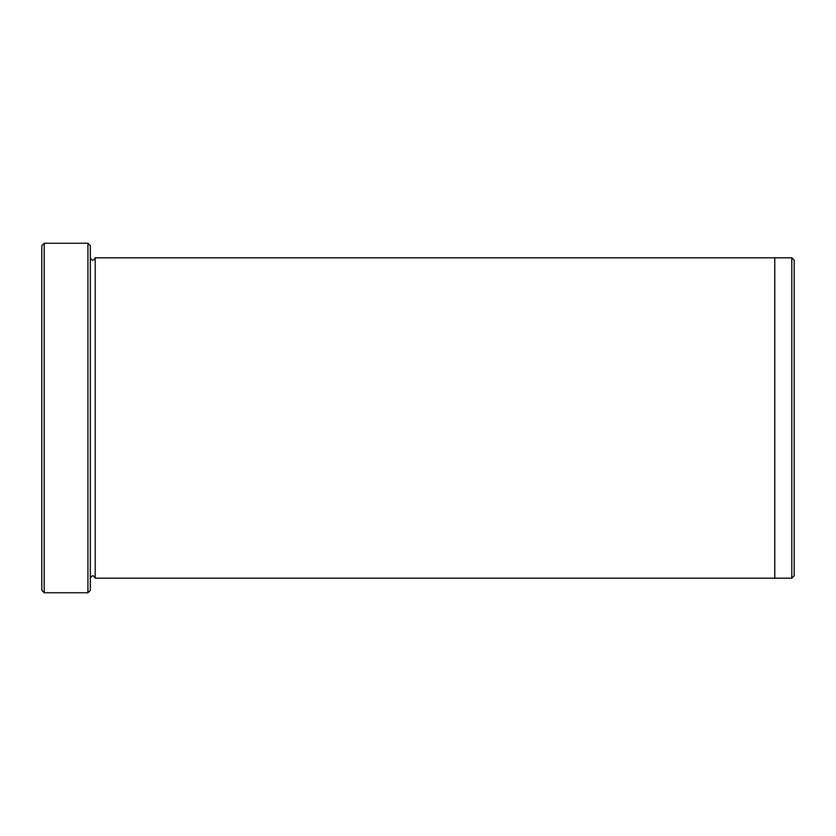 <?xml version="1.0" encoding="UTF-8"?>
<svg xmlns="http://www.w3.org/2000/svg" width="836" height="836" viewBox="0 0 836 836"><rect width="100%" height="100%" fill="white"/><g stroke="black" fill="none" stroke-linecap="round" stroke-linejoin="round"><path stroke-width="1.25" d="M44.224 592.755L41.8 590.32L41.8 245.679L44.224 243.245L87.916 243.245L87.916 592.755L44.224 592.755L44.224 243.245M87.916 243.245L90.34 245.679L90.34 590.32L87.916 592.755M90.34 578.188C91.96 575.053 93.58 575.053 95.199 578.188L95.199 257.812C93.58 260.947 91.96 260.947 90.34 257.812M794.2 260.236L794.2 575.764L791.776 578.188L791.776 257.812L794.2 260.236M95.199 578.188L774.784 578.188L774.784 257.812L791.776 257.812M95.199 257.812L774.784 257.812M774.784 578.188L791.776 578.188"/></g></svg>

